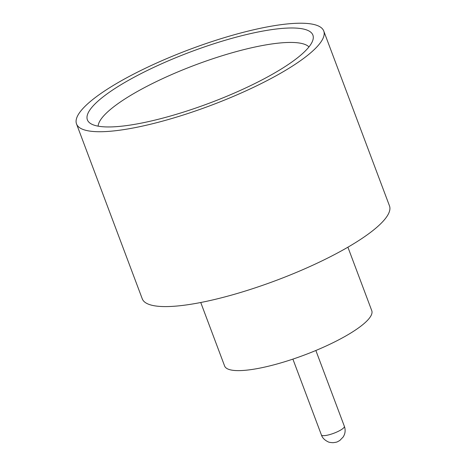 <?xml version="1.0" encoding="UTF-8"?>
<svg xmlns="http://www.w3.org/2000/svg" width="466" height="466" viewBox="0 0 466 466"><rect width="100%" height="100%" fill="white"/><g stroke="black" fill="none" stroke-linecap="round" stroke-linejoin="round"><path stroke-width="0.7" d="M112.405 126.88A120.455 27.302 159.4 0 1 89.699 122.902A120.455 27.302 159.4 0 1 150.745 68.811A120.455 27.302 159.4 0 1 287.866 28.059A120.455 27.302 159.4 0 1 313.158 38.911A120.455 27.302 159.4 0 1 235.406 92.6A120.455 27.302 159.4 0 1 112.405 126.88M308.964 46.909A113.191 25.653 -20.6 0 0 286.887 42.505A113.191 25.653 -20.6 0 0 169.566 75.486A113.191 25.653 -20.6 0 0 98.122 126.158M347.904 247.19L371.763 310.671A78.603 17.819 159.4 0 1 325.874 346.11A78.603 17.819 159.4 0 1 240.934 370.575A78.603 17.819 159.4 0 1 224.606 365.985L200.747 302.504M323.748 31.006L389.477 205.867A132.059 29.929 159.4 0 1 312.377 265.404A132.059 29.929 159.4 0 1 169.682 306.506A132.059 29.929 159.4 0 1 142.252 298.793L76.523 123.933A132.059 29.929 159.4 0 1 153.623 64.401A132.059 29.929 159.4 0 1 296.318 23.3A132.059 29.929 159.4 0 1 323.748 31.006A132.059 29.929 159.4 0 1 246.648 90.544A132.059 29.929 159.4 0 1 103.953 131.645A132.059 29.929 159.4 0 1 76.523 123.933M344.362 426.32C345.358 429.093 345.376 431.848 344.415 434.58L343.343 436.817L339.778 440.51C336.493 442.263 337.664 442.007 333.114 442.7C330.452 442.56 328.786 442.275 328.128 441.832C324.563 440.09 322.321 437.795 321.406 434.947A12.262 2.779 -20.6 0 0 323.952 435.663A12.262 2.779 -20.6 0 0 337.203 431.848A12.262 2.779 -20.6 0 0 344.362 426.32L315.855 350.484M321.406 434.947L292.898 359.117"/></g></svg>
